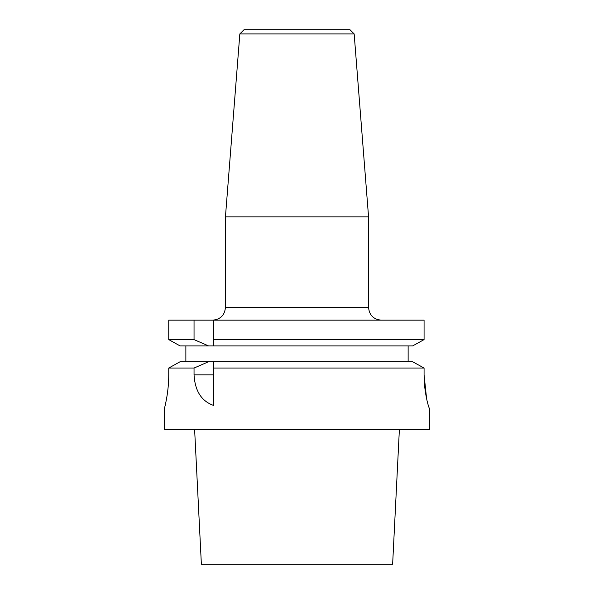 <?xml version="1.0" encoding="UTF-8"?>
<svg xmlns="http://www.w3.org/2000/svg" width="594" height="594" viewBox="0 0 594 594"><rect width="100%" height="100%" fill="white"/><g stroke="black" fill="none" stroke-linecap="round" stroke-linejoin="round"><path stroke-width="0.89" d="M164.404 408.553L164.404 429.596L429.596 429.596L429.529 408.553C429.031 408.835 424.042 393.094 424.071 374.873L426.603 398.7M424.071 374.873L424.071 368.042L421.213 366.468L424.071 368.042L213.439 368.042L213.439 361.724L208.598 361.724L194.045 368.042L194.045 374.873C195.003 390.963 201.47 401.128 213.439 405.375L213.439 361.724L412.592 361.724L421.213 366.468L412.592 361.724M168.748 374.873C168.785 393.05 164.33 408.835 164.404 408.553C164.315 408.924 168.793 392.99 168.748 374.873L168.748 368.042L180.108 361.724L168.748 368.042L194.045 368.042M194.045 339.612L168.748 339.612L180.108 345.938L168.748 339.612L168.748 320.151L194.045 320.151L194.045 339.612L208.598 345.938L213.439 345.938L213.439 320.151L194.045 320.151M239.842 33.91L354.158 33.91L349.948 29.7L244.052 29.7L239.842 33.91L225.438 216.899L225.438 307.521C224.688 315.191 220.478 319.401 212.808 320.151M424.071 320.151L424.071 339.612L412.592 345.938L213.439 345.938L213.439 339.612L424.071 339.612L424.071 320.151L213.439 320.151M354.158 33.91L368.562 216.899L225.438 216.899M185.87 361.724L185.87 345.938M408.13 345.938L408.13 361.724M180.108 345.938L208.598 345.938M180.108 361.724L208.598 361.724M412.592 345.938L424.071 339.612M368.562 216.899L368.562 307.521C369.312 315.191 373.522 319.401 381.192 320.151M399.376 429.596L392.627 564.3L201.373 564.3L194.624 429.596M368.562 307.521L225.438 307.521M194.045 374.873L213.439 374.873"/></g></svg>
